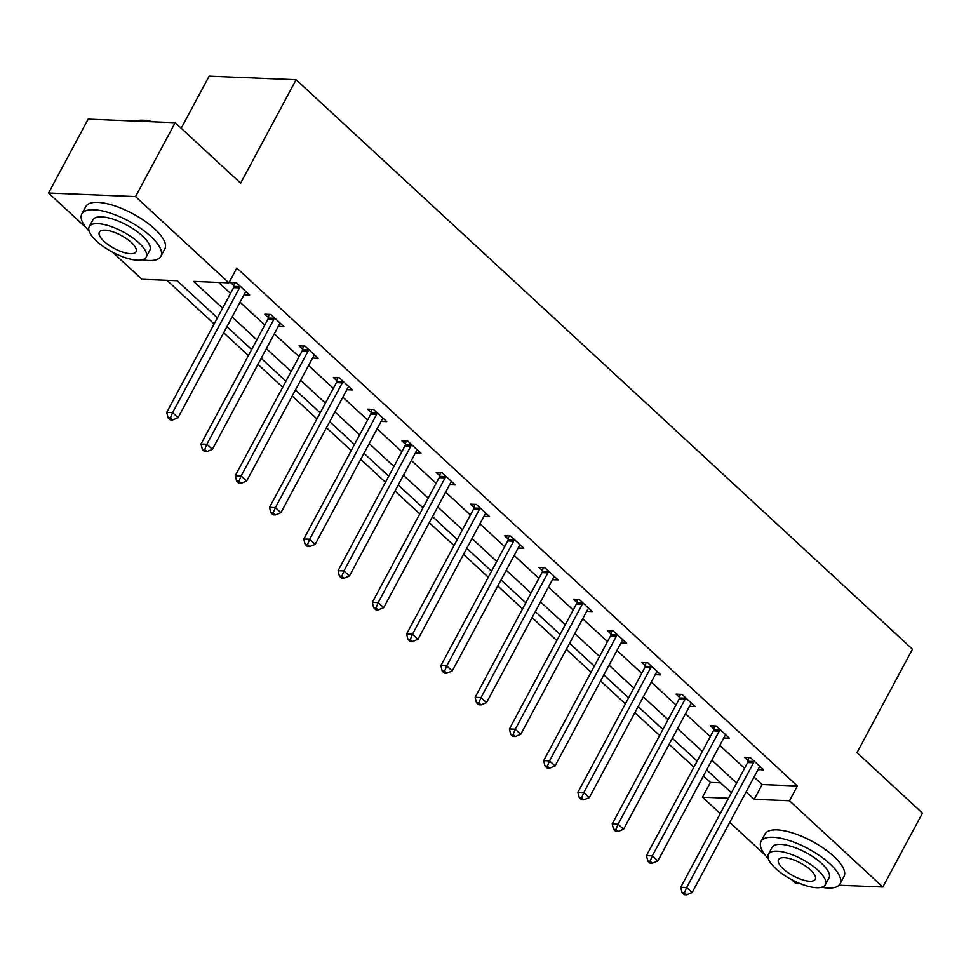 <?xml version="1.0" encoding="UTF-8"?>
<svg xmlns="http://www.w3.org/2000/svg" width="971" height="971" viewBox="0 0 971 971"><rect width="100%" height="100%" fill="white"/><g stroke="black" fill="none" stroke-linecap="round" stroke-linejoin="round"><path stroke-width="1.46" d="M181.176 128.257L209.105 76.163L296.094 79.731L912.461 649.198L856.992 752.646L922.45 813.128L882.833 887.021L839.005 885.224M800.238 883.634L795.832 883.452L791.741 879.677M765.269 855.208L729.743 822.388M720.239 813.613L702.482 797.203L728.456 798.271M703.405 775.95L710.408 782.42L702.482 797.203M166.939 280.316L214.154 323.938M223.658 332.725L248.418 355.592M257.934 364.38L282.695 387.259M292.198 396.034L316.959 418.914M326.462 427.701L351.223 450.568M360.727 459.356L385.487 482.235M395.003 491.023L419.751 513.89M429.267 522.677L454.027 545.556M463.531 554.344L488.292 577.211M497.795 585.999L522.556 608.878M532.072 617.653L556.82 640.532M566.336 649.32L591.096 672.187M600.6 680.974L625.36 703.854M634.864 712.641L659.625 735.508M669.14 744.296L693.889 767.175M217.395 317.893L177.171 280.728L141.912 279.284L112.551 252.169M86.079 227.7L48.55 193.035L135.539 196.603L228.901 282.852L193.63 281.408L222.602 308.171M135.539 196.603L175.168 122.71L88.167 119.142L48.55 193.035M710.408 782.42L720.64 782.844M754.042 777.079L762.126 784.544L797.397 785.988L236.827 268.069L228.901 282.852M218.669 282.44L230.528 293.4M240.043 302.187L264.792 325.054M274.308 333.842L299.068 356.721M308.572 365.497L333.332 388.376M342.836 397.163L367.596 420.03M377.112 428.818L401.86 451.697M411.376 460.485L436.137 483.352M445.64 492.139L470.401 515.018M479.905 523.794L504.665 546.673M514.169 555.461L538.929 578.328M548.445 587.115L573.206 609.994M582.709 618.782L607.47 641.649M616.973 650.436L641.734 673.316M651.238 682.091L675.998 704.97M685.514 713.758L710.262 736.625M719.778 745.412L744.539 768.292M758.035 769.639L763.655 769.869L750.474 757.696L744.599 757.453L748.156 760.742M723.759 737.984L729.391 738.215L716.21 726.029L710.335 725.786L713.891 729.075M689.495 706.318L695.127 706.548L681.945 694.374L676.059 694.131L679.615 697.421M655.231 674.663L660.85 674.894L647.681 662.72L641.795 662.477L645.351 665.754M620.967 642.996L626.586 643.227L613.405 631.053L607.53 630.81L611.087 634.099M586.702 611.342L592.322 611.572L579.141 599.398L573.266 599.156L576.823 602.433M552.426 579.687L558.058 579.918L544.877 567.732L539.002 567.489L542.546 570.778M518.162 548.02L523.782 548.251L510.612 536.077L504.726 535.834L508.282 539.123M483.898 516.366L489.518 516.596L476.336 504.41L470.462 504.18L474.018 507.457M449.634 484.699L455.253 484.93L442.072 472.756L436.197 472.513L439.754 475.802M415.357 453.044L420.989 453.275L407.808 441.101L401.933 440.858L405.49 444.135M381.093 421.378L386.713 421.608L373.544 409.434L367.657 409.192L371.213 412.481M346.829 389.723L352.449 389.954L339.267 377.78L333.393 377.537L336.949 380.826M312.565 358.068L318.185 358.299L305.003 346.113L299.129 345.882L302.685 349.159M278.289 326.402L283.92 326.632L270.739 314.458L264.865 314.216L268.421 317.505M244.024 294.747L249.656 294.978L236.475 282.804L230.588 282.561L234.145 285.838M175.168 122.71L240.626 183.179L296.094 79.731M797.397 785.988L789.472 800.772L882.833 887.021M746.116 791.851L754.2 799.327L789.472 800.772M232.118 316.959L256.878 339.838M266.382 348.625L291.142 371.492M300.646 380.28L325.406 403.159M334.91 411.935L359.671 434.814M369.186 443.601L393.935 466.468M403.451 475.256L428.211 498.135M437.715 506.923L462.475 529.79M471.979 538.577L496.739 561.456M506.255 570.232L531.003 593.111M540.519 601.899L565.28 624.778M574.783 633.553L599.544 656.432M609.048 665.22L633.808 688.087M643.324 696.875L668.072 719.754M677.588 728.541L702.349 751.408M711.852 760.196L736.613 783.075M731.406 792.785L706.645 769.906M697.129 761.13L672.381 738.251M662.865 729.464L638.105 706.597M628.601 697.809L603.841 674.93M594.337 666.142L569.576 643.275M560.061 634.488L535.312 611.609M525.797 602.833L501.036 579.954M491.532 571.166L466.772 548.299M457.268 539.512L432.508 516.633M422.992 507.845L398.244 484.978M388.728 476.191L363.967 453.311M354.464 444.536L329.703 421.657M320.199 412.869L295.439 390.002M285.935 381.215L261.175 358.335M251.659 349.548L226.898 326.681M762.126 784.544L754.2 799.327M753.496 762.781L747.621 762.538L680.732 887.276L686.618 887.518L753.496 762.781A3.593 2.707 92.3 0 0 753.933 761.531L754.03 760.973M684.434 892.81L682.091 892.713L684.288 894.74L686.631 894.837L684.434 892.81L686.618 887.518L692.105 892.592L758.982 767.855A3.593 2.707 92.3 0 1 759.735 766.896L760.099 766.58M747.621 762.538A3.593 2.707 92.3 0 0 748.046 761.288L748.738 757.623M680.732 887.276L682.091 892.713M686.631 894.837L692.105 892.592M821.612 887.276A44.836 15.888 -151.8 0 0 840.036 883.841A44.836 15.888 -151.8 0 0 829.914 863.85A44.836 15.888 -151.8 0 0 789.338 840.57A44.836 15.888 -151.8 0 0 761.021 841.469A44.836 15.888 -151.8 0 0 768.352 858.716M840.036 883.841L844.005 876.449A44.836 15.888 -151.8 0 0 833.883 856.471A44.836 15.888 -151.8 0 0 793.307 833.179A44.836 15.888 -151.8 0 0 764.978 834.077L761.021 841.469M768.437 854.189L772.079 847.392A32.286 11.446 28.2 0 1 792.482 846.761A32.286 11.446 28.2 0 1 821.684 863.522A32.286 11.446 28.2 0 1 828.979 877.905L825.338 884.702A32.286 11.446 -151.8 0 0 818.043 870.319A32.286 11.446 -151.8 0 0 788.828 853.558A32.286 11.446 -151.8 0 0 768.437 854.189A32.286 11.446 -151.8 0 0 775.72 868.584A32.286 11.446 -151.8 0 0 804.935 885.346A32.286 11.446 -151.8 0 0 825.338 884.702M810.518 870.004A20.804 7.367 -151.8 0 0 791.693 859.201A20.804 7.367 -151.8 0 0 778.548 859.614A20.804 7.367 -151.8 0 0 783.245 868.887A20.804 7.367 -151.8 0 0 802.07 879.69A20.804 7.367 -151.8 0 0 815.215 879.277A20.804 7.367 -151.8 0 0 810.518 870.004M142.421 259.767A44.836 15.888 -151.8 0 0 160.846 256.332A44.836 15.888 -151.8 0 0 150.723 236.341A44.836 15.888 -151.8 0 0 110.16 213.062A44.836 15.888 -151.8 0 0 81.831 213.96A44.836 15.888 -151.8 0 0 89.162 231.207M160.846 256.332L164.815 248.94A44.836 15.888 -151.8 0 0 154.692 228.962A44.836 15.888 -151.8 0 0 114.117 205.67A44.836 15.888 -151.8 0 0 85.788 206.568L81.831 213.96M89.247 226.68L92.888 219.883A32.286 11.446 28.2 0 1 113.291 219.252A32.286 11.446 28.2 0 1 142.494 236.014A32.286 11.446 28.2 0 1 149.789 250.397L146.148 257.194A32.286 11.446 -151.8 0 0 138.853 242.811A32.286 11.446 -151.8 0 0 109.638 226.049A32.286 11.446 -151.8 0 0 89.247 226.68A32.286 11.446 -151.8 0 0 96.53 241.075A32.286 11.446 -151.8 0 0 125.745 257.837A32.286 11.446 -151.8 0 0 146.148 257.194M131.328 242.495A20.804 7.367 -151.8 0 0 112.502 231.693A20.804 7.367 -151.8 0 0 99.358 232.105A20.804 7.367 -151.8 0 0 104.055 241.378A20.804 7.367 -151.8 0 0 122.88 252.181A20.804 7.367 -151.8 0 0 136.025 251.768A20.804 7.367 -151.8 0 0 131.328 242.495M150.299 121.691A44.836 15.888 -151.8 0 0 135.479 120.962A44.836 15.888 -151.8 0 0 135.066 121.059M135.479 120.962L136.765 120.671A43.756 15.512 28.2 0 1 153.03 121.8M719.232 731.127L713.357 730.884L646.468 855.621L652.342 855.852L719.232 731.127A3.593 2.707 92.3 0 0 719.657 729.876L719.766 729.318M650.169 861.143L647.815 861.059L650.012 863.085L652.366 863.183L650.169 861.143L652.342 855.852L657.84 860.925L724.718 736.2A3.593 2.707 92.3 0 1 725.471 735.241L725.835 734.926M713.357 730.884A3.593 2.707 92.3 0 0 713.782 729.634L714.462 725.956M646.468 855.621L647.815 861.059M652.366 863.183L657.84 860.925M684.968 699.46L679.081 699.217L612.203 823.954L618.078 824.197L684.968 699.46A3.593 2.707 92.3 0 0 685.392 698.21L685.502 697.663M615.905 829.489L613.551 829.392L615.748 831.419L618.102 831.516L615.905 829.489L618.078 824.197L623.576 829.27L690.454 704.533A3.593 2.707 92.3 0 1 691.206 703.574L691.57 703.259M679.081 699.217A3.593 2.707 92.3 0 0 679.518 697.967L680.198 694.301M612.203 823.954L613.551 829.392M618.102 831.516L623.576 829.27M650.691 667.805L644.817 667.563L577.939 792.3L583.814 792.542L650.691 667.805A3.593 2.707 92.3 0 0 651.128 666.555L651.225 665.997M581.641 797.834L579.286 797.737L581.483 799.764L583.838 799.861L581.641 797.834L583.814 792.542L589.3 797.616L656.19 672.879A3.593 2.707 92.3 0 1 656.942 671.92L657.294 671.604M644.817 667.563A3.593 2.707 92.3 0 0 645.254 666.312L645.933 662.647M577.939 792.3L579.286 797.737M583.838 799.861L589.3 797.616M616.427 636.139L610.553 635.896L543.663 760.633L549.55 760.876L616.427 636.139A3.593 2.707 92.3 0 0 616.864 634.888L616.961 634.342M547.365 766.168L545.022 766.07L547.219 768.11L549.562 768.195L547.365 766.168L549.55 760.876L555.036 765.949L621.926 641.212A3.593 2.707 92.3 0 1 622.666 640.265L623.03 639.95M610.553 635.896A3.593 2.707 92.3 0 0 610.977 634.646L611.669 630.98M543.663 760.633L545.022 766.07M549.562 768.195L555.036 765.949M582.163 604.484L576.289 604.241L509.399 728.978L515.273 729.221L582.163 604.484A3.593 2.707 92.3 0 0 582.6 603.234L582.697 602.675M513.101 734.513L510.746 734.416L512.943 736.443L515.298 736.54L513.101 734.513L515.273 729.221L520.772 734.294L587.649 609.557A3.593 2.707 92.3 0 1 588.402 608.599L588.766 608.283M576.289 604.241A3.593 2.707 92.3 0 0 576.713 602.991L577.393 599.325M509.399 728.978L510.746 734.416M515.298 736.54L520.772 734.294M547.899 572.829L542.012 572.587L475.135 697.324L481.009 697.554L547.899 572.829A3.593 2.707 92.3 0 0 548.324 571.579L548.433 571.021M478.837 702.846L476.482 702.761L478.679 704.788L481.033 704.885L478.837 702.846L481.009 697.554L486.507 702.628L553.385 577.903A3.593 2.707 92.3 0 1 554.138 576.944L554.502 576.628M542.012 572.587A3.593 2.707 92.3 0 0 542.449 571.336L543.129 567.659M475.135 697.324L476.482 702.761M481.033 704.885L486.507 702.628M513.623 541.163L507.748 540.92L440.87 665.657L446.745 665.9L513.623 541.163A3.593 2.707 92.3 0 0 514.06 539.912L514.169 539.366M444.572 671.192L442.218 671.095L444.415 673.121L446.769 673.219L444.572 671.192L446.745 665.9L452.231 670.973L519.121 546.236A3.593 2.707 92.3 0 1 519.873 545.277L520.238 544.962M507.748 540.92A3.593 2.707 92.3 0 0 508.185 539.67L508.865 536.004M440.87 665.657L442.218 671.095M446.769 673.219L452.231 670.973M479.358 509.508L473.484 509.265L406.594 634.002L412.481 634.245L479.358 509.508A3.593 2.707 92.3 0 0 479.795 508.258L479.892 507.699M410.296 639.537L407.954 639.44L410.15 641.467L412.493 641.564L410.296 639.537L412.481 634.245L417.967 639.319L484.857 514.581A3.593 2.707 92.3 0 1 485.597 513.623L485.961 513.307M473.484 509.265A3.593 2.707 92.3 0 0 473.921 508.015L474.601 504.35M406.594 634.002L407.954 639.44M412.493 641.564L417.967 639.319M445.094 477.841L439.22 477.598L372.33 602.336L378.205 602.578L445.094 477.841A3.593 2.707 92.3 0 0 445.531 476.591L445.628 476.045M376.032 607.87L373.677 607.773L375.874 609.812L378.229 609.897L376.032 607.87L378.205 602.578L383.703 607.652L450.58 482.915A3.593 2.707 92.3 0 1 451.333 481.968L451.697 481.652M439.22 477.598A3.593 2.707 92.3 0 0 439.645 476.348L440.324 472.683M372.33 602.336L373.677 607.773M378.229 609.897L383.703 607.652M410.83 446.187L404.943 445.944L338.066 570.681L343.94 570.924L410.83 446.187A3.593 2.707 92.3 0 0 411.255 444.936L411.364 444.378M341.768 576.216L339.413 576.119L341.61 578.146L343.965 578.243L341.768 576.216L343.94 570.924L349.439 575.997L416.316 451.26A3.593 2.707 92.3 0 1 417.069 450.301L417.433 449.986M404.943 445.944A3.593 2.707 92.3 0 0 405.38 444.694L406.06 441.028M338.066 570.681L339.413 576.119M343.965 578.243L349.439 575.997M376.554 414.532L370.679 414.289L303.802 539.026L309.676 539.257L376.554 414.532A3.593 2.707 92.3 0 0 376.991 413.282L377.1 412.724M307.504 544.549L305.149 544.452L307.346 546.491L309.7 546.588L307.504 544.549L309.676 539.257L315.162 544.33L382.052 419.606A3.593 2.707 92.3 0 1 382.805 418.647L383.169 418.331M370.679 414.289A3.593 2.707 92.3 0 0 371.116 413.039L371.796 409.361M303.802 539.026L305.149 544.452M309.7 546.588L315.162 544.33M342.29 382.865L336.415 382.623L269.537 507.36L275.412 507.602L342.29 382.865A3.593 2.707 92.3 0 0 342.727 381.615L342.824 381.069M273.227 512.894L270.885 512.797L273.082 514.824L275.424 514.921L273.227 512.894L275.412 507.602L280.898 512.676L347.788 387.939A3.593 2.707 92.3 0 1 348.528 386.98L348.892 386.664M336.415 382.623A3.593 2.707 92.3 0 0 336.852 381.372L337.532 377.707M269.537 507.36L270.885 512.797M275.424 514.921L280.898 512.676M308.025 351.211L302.151 350.968L235.261 475.705L241.148 475.948L308.025 351.211A3.593 2.707 92.3 0 0 308.462 349.961L308.56 349.402M238.963 481.24L236.621 481.143L238.817 483.17L241.16 483.267L238.963 481.24L241.148 475.948L246.634 481.021L313.512 356.284A3.593 2.707 92.3 0 1 314.264 355.325L314.628 355.01M302.151 350.968A3.593 2.707 92.3 0 0 302.576 349.718L303.268 346.052M235.261 475.705L236.621 481.143M241.16 483.267L246.634 481.021M273.761 319.544L267.875 319.301L200.997 444.038L206.872 444.281L273.761 319.544A3.593 2.707 92.3 0 0 274.186 318.294L274.295 317.748M204.699 449.573L202.344 449.476L204.541 451.503L206.896 451.6L204.699 449.573L206.872 444.281L212.37 449.355L279.247 324.617A3.593 2.707 92.3 0 1 280 323.659L280.364 323.355M267.875 319.301A3.593 2.707 92.3 0 0 268.312 318.051L268.991 314.386M200.997 444.038L202.344 449.476M206.896 451.6L212.37 449.355M239.497 287.889L233.61 287.647L166.733 412.384L172.607 412.626L239.497 287.889A3.593 2.707 92.3 0 0 239.922 286.639L240.031 286.081M170.435 417.918L168.08 417.821L170.277 419.848L172.632 419.945L170.435 417.918L172.607 412.626L178.106 417.7L244.983 292.963A3.593 2.707 92.3 0 1 245.736 292.004L246.1 291.688M233.61 287.647A3.593 2.707 92.3 0 0 234.047 286.396L234.727 282.731M166.733 412.384L168.08 417.821M172.632 419.945L178.106 417.7M753.933 761.531L748.046 761.288M719.657 729.876L713.782 729.634M685.392 698.21L679.518 697.967M651.128 666.555L645.254 666.312M616.864 634.888L610.977 634.646M582.6 603.234L576.713 602.991M548.324 571.579L542.449 571.336M514.06 539.912L508.185 539.67M479.795 508.258L473.921 508.015M445.531 476.591L439.645 476.348M411.255 444.936L405.38 444.694M376.991 413.282L371.116 413.039M342.727 381.615L336.852 381.372M308.462 349.961L302.576 349.718M274.186 318.294L268.312 318.051M239.922 286.639L234.047 286.396"/></g></svg>
